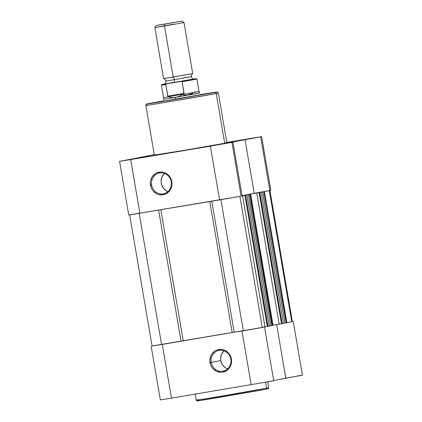 <?xml version="1.0" encoding="UTF-8"?>
<svg xmlns="http://www.w3.org/2000/svg" width="422" height="422" viewBox="0 0 422 422"><rect width="100%" height="100%" fill="white"/><g stroke="black" fill="none" stroke-linecap="round" stroke-linejoin="round"><path stroke-width="0.63" d="M224.056 350.803A10.576 9.943 -101 0 0 220.79 360.562L211.222 362.424A10.576 9.943 79 0 1 219.007 350.397A10.576 9.943 79 0 1 230.829 359.133A10.576 9.943 79 0 1 223.043 371.16A10.576 9.943 79 0 1 211.222 362.424A10.576 9.943 -101 0 0 222.805 371.202A10.576 9.943 -101 0 0 230.829 359.133L231.377 359.048A11.499 10.808 79 0 1 222.652 372.172A11.499 10.808 79 0 1 210.056 362.63L220.79 360.562A10.576 9.943 -101 0 0 227.569 368.891M267.733 381.91L268.73 387.734L266.577 388.203A0.923 0.87 79 0 1 265.881 389.258A0.923 0.87 -101 0 0 266.577 388.203A36.772 0.301 -9.7 0 0 268.73 387.734C267.738 389.306 269.848 388.256 265.897 389.258L197.849 400.842C197.19 401.169 196.652 400.932 196.235 400.125A36.772 0.301 -9.7 0 0 226.266 395.293A36.772 0.301 -9.7 0 0 266.577 388.203L265.57 382.295L266.577 388.203L220.189 396.316C195.122 400.52 193.418 400.583 198.382 399.655L196.235 400.125L195.149 393.752M151.16 346.182L160.344 399.914L171.48 398.146L162.296 344.415L152.068 345.982M160.534 399.861L171.48 398.146L162.296 344.415L264.536 327.05L152.163 345.966M286.76 322.688L286.427 322.751M293.253 321.469L302.437 375.195L285.81 378.181L276.647 324.587L285.81 378.181L273.678 380.538L302.4 375.195M302.136 375.221L297.157 375.997M171.48 398.146L273.72 380.781L171.48 398.146M272.733 380.897L267.791 381.683M241.975 331.038L251.159 384.769L241.975 331.038M231.377 359.048L230.797 356.87L228.508 353.056L225.031 350.418L223.006 349.685L220.896 349.374L216.739 350.07L214.845 351.051L211.807 354.09L210.773 356.031L209.882 360.383L210.636 364.803L211.607 366.829L212.925 368.622L216.402 371.254L220.537 372.304L222.652 372.172L226.588 370.621L229.626 367.588L231.309 363.521L231.377 359.048L230.829 359.133A10.576 9.943 -101 0 0 219.245 350.355A10.576 9.943 -101 0 0 211.222 362.424L210.056 362.63A11.499 10.808 79 0 1 218.781 349.506A11.499 10.808 79 0 1 231.377 359.048M267.933 388.794L266.931 388.905M265.881 389.258L220.659 397.171C196.214 401.269 194.553 401.327 199.395 400.42L198.382 400.62M197.343 400.889L198.34 400.773M204.206 399.877L258.765 390.577M260.97 390.176L264.547 389.517M223.671 351.167L221.455 354.496L220.632 358.5L220.79 360.562L222.22 364.429L224.926 367.451L226.63 368.496M250.257 194.331L242.286 195.655L250.251 194.331L272.565 325.494L271.932 325.615L249.513 194.479L250.146 194.357L248.347 194.684L270.766 325.816L269.305 326.064L246.891 194.927L248.347 194.684L242.086 195.724L247.245 194.858L246.891 194.927L269.305 326.064L271.462 325.7L270.766 325.816L248.347 194.684L249.513 194.479L271.932 325.615L272.67 325.467L250.257 194.331L272.67 325.467M259.788 192.479L282.149 323.627L259.788 192.479L251.122 193.941L259.788 192.479L259.103 192.617L259.736 192.49L282.149 323.627L281.516 323.753L259.103 192.617L249.397 194.273L256.771 193.023L279.185 324.159L273.023 325.193L250.61 194.057L273.023 325.193L272.327 325.315M292.288 321.622L291.734 321.764L269.32 190.649L291.734 321.764L292.341 321.622L269.927 190.486M291.734 321.764L286.86 322.619L291.734 321.764M264.457 191.572L261.255 192.1L264.457 191.572L286.765 322.73L286.132 322.851L263.718 191.72L264.351 191.593L262.553 191.92L284.966 323.057L283.51 323.299L261.097 192.168L262.553 191.92L255.22 193.144L261.45 192.1L261.097 192.168L283.51 323.299L282.186 323.516L285.662 322.941L284.966 323.057L262.553 191.92L263.718 191.72L286.132 322.851L286.876 322.709L264.457 191.572L286.876 322.709M249.397 194.273A50.814 0.417 170.3 0 1 242.423 195.629L249.397 194.273M269.305 326.053L267.981 326.275L269.305 326.053M242.107 195.829L243.526 195.581L242.107 195.829M245.583 195.244L243.526 195.581L245.583 195.244L267.944 326.391L267.311 326.512L244.897 195.375L245.53 195.254L242.566 195.782L264.979 326.918L262.257 327.377L267.311 326.512L264.979 326.918L242.566 195.782L242.112 195.861L244.897 195.375L267.311 326.512L268.002 326.375L245.583 195.244L267.944 326.385M239.865 196.372L262.278 327.488L239.865 196.372M243.32 330.806L262.278 327.488L234.189 332.204L211.797 201.204L234.189 332.204L232.174 332.536L209.787 201.542L232.174 332.536L183.217 340.754A50.814 0.417 -9.7 0 0 232.174 332.536L243.32 330.806L220.906 199.675L243.32 330.806M160.824 209.766L183.217 340.754L181.022 341.129L158.63 210.13L181.022 341.129L161.594 344.526L183.217 340.754L160.824 209.766M139.181 213.395L161.594 344.526L139.181 213.395M129.66 214.893L152.073 346.029L161.594 344.526L152.685 345.887M282.149 323.627L273.023 325.193M256.771 193.023L279.185 324.159L281.516 323.753L259.103 192.617L256.771 193.023M209.491 146.17L223.101 143.865L209.491 146.17M129.812 159.548L143.422 157.242L129.812 159.548M143.005 157.332L129.401 159.637L143.005 157.332M238.208 140.589L251.818 138.284L238.208 140.589M171.253 181.776A10.576 9.943 -101 0 0 159.669 172.999A10.576 9.943 -101 0 0 151.646 185.068L150.48 185.269A11.499 10.808 79 0 1 159.205 172.15A11.499 10.808 79 0 1 171.801 181.692L171.253 181.776A10.576 9.943 79 0 1 163.467 193.798A10.576 9.943 79 0 1 151.646 185.068A10.576 9.943 79 0 1 159.432 173.041A10.576 9.943 79 0 1 171.253 181.776L171.801 181.692L171.221 179.514L168.932 175.694L165.456 173.062L163.43 172.324L161.32 172.018L157.158 172.714L155.27 173.695L152.231 176.734L150.548 180.795L150.306 183.027L151.06 187.447L152.031 189.473L153.35 191.266L156.826 193.898L158.851 194.637L163.077 194.816L167.012 193.265L170.05 190.227L171.733 186.165L171.801 181.692A11.499 10.808 79 0 1 163.077 194.816A11.499 10.808 79 0 1 150.48 185.269L151.646 185.068A10.576 9.943 -101 0 0 163.23 193.84A10.576 9.943 -101 0 0 171.253 181.776M201.014 94.697L162.786 101.238L200.097 94.802M199.938 94.628L214.793 92.439A1.292 1.219 79 0 1 216.206 93.515L218.353 93.046L217.689 92.117L216.507 92.001L200.065 94.607L216.027 92.065L180.094 98.569L147.948 103.838L163.636 100.832L148.961 103.49A1.292 1.219 79 0 1 148.992 103.485L163.984 100.774M164.48 173.442A10.576 9.943 -101 0 0 161.215 183.206A10.576 9.943 -101 0 0 167.993 191.535M128.747 215.051L119.563 161.32L130.699 159.553L139.882 213.279L130.699 159.553L210.378 146.176L219.561 199.901L128.747 215.051L241.12 196.135L231.936 142.404L232.933 142.182L227.004 143.09L245.024 139.587L254.213 193.318L242.08 195.676L269.837 190.549L260.654 136.823L261.656 136.601L226.799 142.451L261.656 136.601L245.024 139.587L254.213 193.318L269.837 190.549L260.654 136.823L210.378 146.176L219.561 199.901L241.12 196.135L231.936 142.404L121.868 160.998L154.415 154.579M154.768 155.043L185.205 150.19L224.704 143.237L216.206 93.515L224.704 143.237A36.772 0.301 -9.7 0 0 226.851 142.768L218.353 93.046A36.772 0.301 170.3 0 1 216.206 93.515A36.772 0.301 170.3 0 1 175.895 100.605A36.772 0.301 170.3 0 1 145.864 105.437A36.772 0.301 170.3 0 1 148.011 104.962C143.047 105.89 144.746 105.832 169.818 101.628L216.206 93.515A1.292 1.219 -101 0 0 214.793 92.439L170.034 100.267C145.843 104.324 144.203 104.382 148.992 103.485A1.292 1.219 -101 0 0 148.961 103.495C144.735 104.582 146.861 103.538 145.864 105.437L154.362 155.159A36.772 0.301 -9.7 0 0 184.393 150.327A36.772 0.301 -9.7 0 0 224.704 143.237L226.814 142.757L224.762 143.021M232.933 142.182L242.122 195.913L241.553 195.972M261.656 136.601L270.84 190.333L269.837 190.549L270.576 190.354M139.645 213.052L134.629 213.938M132.582 214.302L129.712 214.835M156.509 154.684L155.47 154.89M119.563 161.32L148.322 155.976M164.095 173.806L161.879 177.14L161.056 181.143L161.215 183.206L161.753 185.211L163.857 188.718L167.054 191.14M174.37 24.101L154.858 27.557L163.583 78.597L192.722 73.623C192.548 73.544 191.208 74.736 191.372 76.662C191.852 78.529 193.519 79.209 193.656 79.078L174.149 82.533A3.001 1.023 80.5 0 0 174.297 79.679A3.001 1.023 80.5 0 0 173.215 77.068A3.001 1.023 -99.5 0 1 174.297 79.679L165.904 81.008L174.297 79.679A3.001 1.023 -99.5 0 1 174.149 82.533L193.234 79.125M191.34 76.672L174.297 79.679L191.34 76.672L182.948 78.001M172.888 82.522L164.533 84.068C164.696 84.136 166.041 82.944 165.872 81.019C165.392 79.151 163.725 78.471 163.588 78.603L173.215 77.068L164.49 26.022L164.786 24.133L156.346 25.478L181.908 21.1L156.33 25.478L154.858 27.551L164.49 26.022L173.215 77.068L192.727 73.618L184.003 22.572L181.924 21.1L164.786 24.133L164.49 26.022L184.003 22.572M156.33 25.478L181.924 21.1M192.849 93.172L187.753 94.945L199.796 93.03L175.404 97.345L175.716 99.17L175.404 97.345L171.675 97.545L167.956 96.696L165.751 84.511L166.764 83.783L161.916 84.5L165.139 83.872M192.97 79.114L166.764 83.783L181.555 81.388M182.088 81.673L184.108 93.42L167.74 96.169L184.108 93.42L184.018 94L167.956 96.696L184.018 94L179.392 96.253L175.404 97.345L199.796 93.03L199.068 91.521L183.333 94.359L199.068 91.521L196.942 79.083L182.119 81.762L184.018 94L179.392 96.253L175.404 97.345L171.675 97.545L168.494 96.849L163.551 97.593L168.494 96.849L167.74 96.169L165.751 84.511L161.426 85.154L163.551 97.593L163.367 99.254L175.404 97.345L163.367 99.254M194.579 91.949L194.125 92.26L199.068 91.521M192.617 79.726L196.942 79.083L195.95 78.661L180.917 81.404L182.119 81.762L196.932 79.088M183.628 95.224L187.753 94.945M161.431 85.149L165.751 84.511L166.764 83.783L161.8 84.532L161.426 85.154M264.536 327.05L273.72 380.776"/></g></svg>
